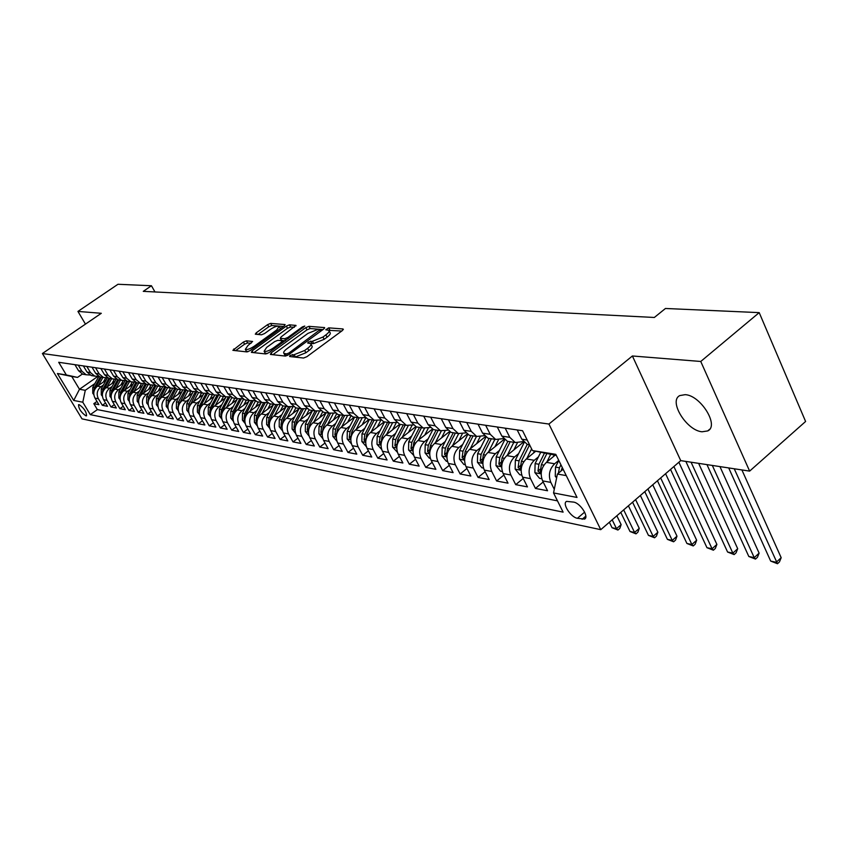 <?xml version="1.0" encoding="UTF-8"?>
<svg xmlns="http://www.w3.org/2000/svg" width="848" height="848" viewBox="0 0 848 848"><rect width="100%" height="100%" fill="white"/><g stroke="black" fill="none" stroke-linecap="round" stroke-linejoin="round"><path stroke-width="1.27" d="M290.101 355.418L289.624 356.52L303.563 358.036L306.891 356.701L342.444 330.497L343.027 328.96L328.706 327.858L325.791 329.777L328.801 330.285C329.681 331.186 328.706 332.723 325.876 334.896L322.95 337.048L312.456 341.267L308.354 342.02L307.707 343.048L310.654 343.578C311.534 344.5 310.538 346.079 307.644 348.305L304.686 350.478L294.171 354.687L290.101 355.418M702.038 431.78L707.72 430.932C719.507 425.781 700.702 395.348 685.205 394.659L679.82 395.571C668.266 400.966 686.541 430.604 702.038 431.78M85.945 415.88L86.538 415.817C86.475 411.81 84.005 408.079 79.129 404.623L78.546 404.687C78.62 408.683 81.079 412.414 85.945 415.88M246.429 340.822L243.387 342.062L232.871 350.33L246.927 351.909L250.033 350.648L284.197 325.939L285.119 324.572L270.65 323.395L267.608 324.636L256.244 332.819L255.29 334.186L261.502 334.801L264.576 333.55L270.258 329.448C274.317 326.798 277.296 325.759 279.193 326.31L276.702 329.978L254.241 346.217C250.16 348.888 247.181 349.938 245.316 349.365L247.902 345.581L252.609 341.479L246.429 340.822L247.616 342.963L244.574 344.203L235.574 350.68M101.304 313.294L77.942 311.417L117.978 284.271L151.442 285.744L143.27 291.352L654.338 317.47L665.457 308.481L759.204 312.626L700.755 361.471L632.396 355.98L548.932 424.042L42.4 353.521L101.304 313.294M271.106 352.895L270.406 354.443L285.331 356.065L288.585 354.761L323.692 329.035L324.604 327.604L308.979 326.342L305.789 327.625L271.106 352.895L272.06 354.623M265.753 353.945L251.4 352.386L252.121 350.871L286.338 326.109L289.454 324.837L295.984 325.409L281.186 336.868L280.243 338.278L284.684 338.744L287.843 337.462L302.365 326.904L304.782 326.067L268.933 352.662L265.753 353.945M96.969 401.443L93.81 403.68L98.898 404.655L94.987 398.125L98.4 398.761C96.206 394.108 97.043 390.101 100.912 386.762L103.414 385.003M105.555 403.023L102.322 405.312L107.516 406.309L103.583 399.715L107.071 400.362C104.855 395.666 105.703 391.617 109.604 388.236L112.137 386.444M114.321 404.634L111.014 406.976L116.324 407.994L112.36 401.337L115.922 402.005C113.696 397.246 114.544 393.165 118.487 389.741L121.052 387.928M123.267 406.277L119.897 408.683L125.313 409.722L121.317 403.001L124.963 403.669C122.716 398.867 123.585 394.744 127.56 391.278L130.157 389.433M132.415 407.952L128.97 410.421L134.503 411.481L130.486 404.687L134.207 405.376C131.949 400.532 132.818 396.355 136.825 392.847L139.454 390.981M141.764 409.669L138.235 412.202L143.895 413.283L139.846 406.425L143.651 407.125C141.372 402.217 142.263 397.998 146.301 394.458L148.962 392.56M151.315 411.418L147.711 414.015L153.499 415.128L149.418 408.195L153.308 408.906C151.018 403.955 151.909 399.684 155.979 396.101L158.682 394.172M161.078 413.209L157.389 415.88L163.304 417.015L159.201 409.997L163.176 410.739C160.876 405.726 161.777 401.411 165.879 397.786L168.614 395.815M171.073 415.043L167.3 417.778L173.342 418.944L169.208 411.852L173.278 412.605C170.957 407.538 171.868 403.171 176.013 399.503L178.78 397.5M181.281 416.909L177.423 419.718L183.613 420.905L179.447 413.739L183.603 414.513C181.271 409.393 182.193 404.973 186.369 401.263L189.178 399.228M191.743 418.817L187.779 421.71L194.118 422.929L189.92 415.679L194.181 416.463C191.828 411.291 192.761 406.817 196.98 403.054L199.821 400.987M202.439 420.778L198.39 423.746L204.866 424.986L200.637 417.661L205.004 418.467C202.63 413.23 203.573 408.704 207.834 404.899L210.717 402.789M213.389 422.77L209.233 425.823L215.869 427.106L211.618 419.686L216.081 420.513C213.696 415.213 214.65 410.644 218.943 406.786L221.869 404.644M224.603 424.816L220.353 427.964L227.147 429.268L222.865 421.763L227.434 422.611C225.027 417.248 225.992 412.616 230.327 408.715L233.295 406.531M236.083 426.904L231.727 430.148L238.691 431.484L234.377 423.894L239.062 424.763C236.645 419.336 237.62 414.651 241.987 410.697L244.998 408.471M247.86 429.046L243.387 432.385L250.52 433.752L246.174 426.078L250.976 426.968C248.538 421.477 249.535 416.728 253.934 412.722L256.997 410.453M259.923 431.24L255.333 434.674L262.647 436.073L258.269 428.314L263.187 429.226C260.739 423.671 261.746 418.859 266.187 414.799L269.293 412.488M272.282 433.487L267.576 437.027L275.081 438.469L270.671 430.604L275.717 431.537C273.247 425.919 274.264 421.043 278.748 416.94L281.896 414.577M284.96 435.787L280.137 439.434L287.822 440.907L283.391 432.957L288.564 433.911C286.083 428.219 287.112 423.29 291.638 419.124L294.839 416.718M297.977 438.14L293.016 441.903L300.902 443.419L296.44 435.374L301.75 436.349C299.249 430.583 300.287 425.59 304.856 421.371L308.11 418.912M311.322 440.557L306.234 444.447L314.322 445.995L309.827 437.844L315.276 438.851C312.764 433.01 313.813 427.954 318.435 423.671L321.731 421.159M325.028 443.038L319.791 447.044L328.102 448.645L323.576 440.388L329.172 441.416C326.65 435.512 327.71 430.381 332.363 426.035L335.723 423.47M339.105 445.571L333.72 449.716L342.253 451.359L337.695 442.995L343.451 444.055C340.896 438.066 341.977 432.872 346.673 428.463L350.086 425.844M353.552 448.179L348.019 452.461L356.796 454.146L352.196 445.677L358.11 446.769C355.545 440.695 356.637 435.427 361.386 430.964L364.852 428.282M368.414 450.85L362.721 455.281L371.731 457.019L367.11 448.433L373.184 449.557C370.608 443.409 371.71 438.066 376.501 433.529L380.031 430.784M383.688 453.595L377.826 458.185L387.091 459.966L382.437 451.263L388.691 452.419C386.094 446.186 387.207 440.769 392.052 436.158L395.634 433.36M399.387 456.415L393.355 461.164L402.895 462.997L398.2 454.178L404.634 455.365C402.026 449.048 403.16 443.546 408.036 438.872L411.693 436.01M415.552 459.309L409.34 464.227L419.145 466.114L414.428 457.178L421.043 458.408C418.414 451.995 419.569 446.419 424.498 441.67L428.219 438.734M432.183 462.277L425.781 467.386L435.872 469.326L431.123 460.263L437.939 461.524C435.3 455.026 436.466 449.366 441.448 444.543L445.232 441.532M449.302 465.34L442.709 470.64L453.108 472.633L448.327 463.443L455.344 464.746C452.684 458.153 453.871 452.408 458.895 447.511L462.754 444.426M466.951 468.478L460.146 473.979L470.852 476.035L466.04 466.718L473.279 468.064C470.608 461.365 471.806 455.535 476.883 450.564L480.805 447.394M485.13 471.711L478.102 477.424L489.148 479.544L484.303 470.099L491.766 471.477C489.073 464.693 490.292 458.768 495.423 453.701L499.419 450.458M503.882 475.039L496.621 480.986L508.016 483.169L503.14 473.576L510.835 474.997C508.132 468.117 509.362 462.096 514.545 456.955L518.626 453.616M523.216 478.463L515.722 484.653L527.467 486.9L522.569 477.17L530.519 478.643C527.795 471.647 529.046 465.531 534.282 460.294L538.438 456.871M543.176 481.982L535.427 488.427L547.554 490.759L542.625 480.88C539.9 473.82 541.162 467.651 546.419 462.361L555.048 455.228M94.987 398.125C92.792 393.493 93.63 389.508 97.488 386.179L106.117 380.116M103.583 399.715C101.368 395.03 102.216 391.013 106.106 387.642L114.893 381.441M112.36 401.337C110.134 396.61 110.982 392.539 114.915 389.137L123.872 382.798M121.317 403.001C119.08 398.221 119.95 394.108 123.903 390.663L133.041 384.186M130.486 404.687C128.228 399.864 129.097 395.698 133.094 392.221L142.4 385.596M139.846 406.425C137.577 401.539 138.457 397.341 142.485 393.811L151.983 387.038M149.418 408.195C147.128 403.256 148.018 399.005 152.078 395.444L161.767 388.501M159.201 409.997C156.901 405.015 157.802 400.712 161.894 397.108L171.784 390.006M169.208 411.852C166.897 406.807 167.798 402.461 171.932 398.804L182.023 391.532M179.447 413.739C177.115 408.641 178.038 404.242 182.203 400.553L192.496 393.101M189.92 415.679C187.578 410.527 188.5 406.075 192.708 402.334L203.223 394.691M200.637 417.661C198.284 412.446 199.216 407.941 203.456 404.157L214.205 396.323M211.618 419.686C209.244 414.418 210.187 409.86 214.47 406.022L225.441 397.998M222.865 421.763C220.469 416.432 221.423 411.821 225.738 407.941L236.963 399.694M234.377 423.894C231.97 418.499 232.935 413.835 237.292 409.902L248.761 401.433M246.174 426.078C243.747 420.619 244.733 415.891 249.121 411.905L260.855 403.213M258.269 428.314C255.831 422.781 256.817 418 261.248 413.962L273.247 405.037M270.671 430.604C268.212 425.007 269.219 420.163 273.692 416.082L285.967 406.902M283.391 432.957C280.911 427.286 281.928 422.389 286.444 418.244L299.015 408.8M296.44 435.374C293.938 429.629 294.977 424.668 299.524 420.46L312.403 410.75M309.827 437.844C307.315 432.035 308.365 427 312.954 422.739L326.151 412.743M323.576 440.388C321.053 434.505 322.102 429.395 326.745 425.081L340.143 414.873M337.695 442.995C335.151 437.038 336.221 431.865 340.907 427.487L354.422 417.131M352.196 445.677C349.641 439.635 350.722 434.399 355.45 429.957L369.092 419.453M367.11 448.433C364.534 442.317 365.636 436.996 370.406 432.491L384.176 421.827M382.437 451.263C379.84 445.062 380.964 439.677 385.776 435.098L399.694 424.265M398.2 454.178C395.592 447.892 396.726 442.433 401.592 437.78L415.774 426.671M414.428 457.178C411.799 450.807 412.944 445.264 417.863 440.547L432.363 429.12M431.123 460.263C428.484 453.807 429.65 448.179 434.611 443.387L449.472 431.6M448.327 463.443C445.666 456.892 446.843 451.178 451.857 446.313L467.131 434.123M466.04 466.718C463.368 460.072 464.566 454.274 469.622 449.323L485.363 436.678M484.303 470.099C481.622 463.347 482.83 457.464 487.939 452.44L504.2 439.285M503.14 473.576C500.437 466.729 501.666 460.75 506.828 455.641L523.672 441.914M522.569 477.17C519.856 470.216 521.107 464.142 526.311 458.948L535.65 451.284M573.64 502.101L566.591 501.38C561.821 503.362 570.725 517.291 577.393 518.298L584.537 519.093C589.392 517.163 580.35 503.023 573.64 502.101M548.932 424.042L600.755 529.671L82.002 418.859L42.4 353.521M93.81 403.68L97.372 409.605L90.291 414.63L563.104 512.139L553.543 492.932L557.412 474.043L563.136 469.273M90.291 414.63L82.797 402.206L73.723 400.457L57.41 373.512L66.356 374.964L58.703 362.287L522.569 430.731L532.438 450.553L555.779 454.337L577.022 497.447L553.543 492.932M554.274 489.328L550.829 482.395C548.094 475.293 549.366 469.082 554.656 463.761L558.747 460.358M529.661 444.977L527.329 444.437L521.817 439.2L517.195 429.936M74.921 364.682L78.557 370.746L82.786 374.222L85.415 374.646M90.1 375.039L86.167 374.763L81.927 371.265L78.281 365.181M83.38 365.933L87.037 372.049L91.298 375.569L93.948 375.993M98.75 376.385L94.753 376.12L90.482 372.579L86.803 366.442M92.008 367.205L95.697 373.385L99.99 376.947L102.661 377.371M107.59 377.763L103.52 377.498L99.216 373.936L95.517 367.725M100.827 368.509L104.548 374.752L108.873 378.346L111.565 378.77L107.071 386.964M116.621 379.173L112.477 378.918L108.141 375.314L104.41 369.039M109.848 369.834L113.59 376.152L117.946 379.777L120.66 380.211M125.854 380.614L121.624 380.36L117.257 376.724L113.505 370.375M119.059 371.201L122.833 377.583L127.221 381.24L129.956 381.674M135.288 382.077L130.984 381.844L126.585 378.155L122.812 371.753M128.483 372.59L132.277 379.035L136.698 382.745L139.464 383.179M144.934 383.582L140.556 383.349L136.115 379.628L132.309 373.152M138.118 374.01L141.945 380.529L146.397 384.271L149.184 384.716M154.792 385.119L150.34 384.897L145.867 381.134L142.04 374.583M147.976 375.463L151.824 382.056L156.318 385.84L159.127 386.285M164.894 386.688L160.346 386.476L155.841 382.681L151.983 376.056M158.067 376.947L161.936 383.614L166.462 387.441L169.293 387.886M175.218 388.289L170.586 388.098L166.049 384.25L162.159 377.551M168.381 378.473L172.292 385.215L176.85 389.084L179.702 389.529M185.786 389.932L181.069 389.751L176.501 385.872L172.579 379.088M178.949 380.031L182.882 386.858L187.482 390.758L190.355 391.214M196.619 391.617L191.807 391.447L187.196 387.515L183.242 380.667M189.772 381.632L193.736 388.532L198.368 392.486L201.262 392.942M207.696 393.334L202.789 393.186L198.146 389.211L194.171 382.278M200.849 383.264L204.845 390.25L209.509 394.246L212.435 394.702M219.06 395.094L214.046 394.956L209.361 390.939L205.364 383.932M212.212 384.939L216.229 391.999L220.936 396.048L223.883 396.514M230.698 396.896L225.579 396.779L220.862 392.719L216.834 385.617M223.851 386.656L227.9 393.801L232.638 397.892L235.617 398.369M242.623 398.74L237.408 398.645L232.649 394.543L228.589 387.356M235.786 388.416L239.857 395.656L244.637 399.79L247.637 400.267M254.856 400.638L249.524 400.563L244.733 396.408L240.641 389.137M248.019 390.218L252.132 397.542L256.944 401.729L259.976 402.217M267.406 402.567L261.958 402.524L257.124 398.316L253.001 390.96M260.569 392.073L264.714 399.493L269.569 403.733L272.621 404.21M280.275 404.56L274.71 404.538L269.834 400.277L265.689 392.825M273.459 393.97L277.625 401.486L282.522 405.779L285.596 406.256M293.493 406.595L287.801 406.605L282.882 402.302L278.706 394.744M286.688 395.921L290.885 403.531L295.814 407.877L298.92 408.365M307.05 408.683L301.231 408.725L296.281 404.369L292.072 396.726M300.266 397.935L304.496 405.63L309.467 410.029L312.605 410.527M320.989 410.824L315.032 410.909L310.039 406.489L305.799 398.751M314.216 399.991L318.477 407.793L323.491 412.245L326.65 412.743M335.31 413.029L329.215 413.146L324.18 408.672L319.908 400.828M328.558 402.1L332.851 410.008L337.907 414.524L341.087 415.022M350.023 415.287L343.779 415.446L338.712 410.92L334.409 402.97M343.302 404.284L347.627 412.298L352.715 416.866L355.927 417.364M365.149 417.598L358.757 417.82L353.648 413.23L349.312 405.164M358.46 406.521L362.817 414.64L367.947 419.272L371.191 419.781M380.72 419.983L374.169 420.248L369.018 415.594L364.651 407.432M374.063 408.821L378.452 417.057L383.625 421.742L386.889 422.262M396.737 422.431L390.016 422.749L384.822 418.043L380.434 409.754M390.122 411.185L394.532 419.537L399.747 424.286L403.044 424.806M413.22 424.943L406.34 425.336L401.104 420.555L396.673 412.149M406.658 413.623L411.1 422.092L416.357 426.915L419.675 427.434M430.212 427.519L423.141 427.986L417.863 423.141L413.411 414.619M423.693 416.135L428.166 424.731L433.466 429.618L436.815 430.148M447.712 430.18L440.451 430.72L435.13 425.813L430.646 417.163M441.246 418.732L445.751 427.445L451.094 432.395L454.475 432.936M465.753 432.904L458.291 433.54L452.938 428.558L448.412 419.792M459.34 421.403L463.877 430.243L469.262 435.268L472.675 435.808M484.356 435.713L476.693 436.444L471.287 431.388L466.739 422.495M478.018 424.159L482.586 433.137L488.013 438.236L491.448 438.776M503.553 438.607L495.677 439.444L490.229 434.314L485.65 425.283M497.288 427L501.889 436.116L507.358 441.289L510.825 441.829M523.375 441.585L515.266 442.539L509.786 437.335L505.175 428.166M535.427 488.427L530.519 478.643M515.722 484.653L510.835 474.997M496.621 480.986L491.766 471.477M478.102 477.424L473.279 468.064M460.146 473.979L455.344 464.746M442.709 470.64L437.939 461.524M425.781 467.386L421.043 458.408M409.34 464.227L404.634 455.365M393.355 461.164L388.691 452.419M377.826 458.185L373.184 449.557M362.721 455.281L358.11 446.769M348.019 452.461L343.451 444.055M333.72 449.716L329.172 441.416M319.791 447.044L315.276 438.851M306.234 444.447L301.75 436.349M293.016 441.903L288.564 433.911M280.137 439.434L275.717 431.537M267.576 437.027L263.187 429.226M255.333 434.674L250.976 426.968M243.387 432.385L239.062 424.763M231.727 430.148L227.434 422.611M220.353 427.964L216.081 420.513M209.233 425.823L205.004 418.467M198.39 423.746L194.181 416.463M187.779 421.71L183.603 414.513M177.423 419.718L173.278 412.605M167.3 417.778L163.176 410.739M157.389 415.88L153.308 408.906M147.711 414.015L143.651 407.125M138.235 412.202L134.207 405.376M128.97 410.421L124.963 403.669M119.897 408.683L115.922 402.005M111.014 406.976L107.071 400.362M102.322 405.312L98.4 398.761M97.372 409.605L557.486 500.861M97.679 376.523L79.479 389.274L85.288 390.303L94.87 383.582M557.412 474.043L566.263 475.611M556.32 455.429L532.438 450.553M632.396 355.98L680.732 460.634L749.632 471.117L700.755 361.471M749.632 471.117L805.6 421.477L759.204 312.626M77.942 311.417L85.457 324.116M680.732 460.634L600.755 529.671M154.972 291.945L151.442 285.744M82.341 374.063L77.539 377.402L71.762 376.47L79.479 389.274L73.723 400.457M66.356 374.964L77.539 377.402M85.288 390.303L82.797 402.206M57.41 373.512L71.762 376.47M292.878 356.881L295.411 356.955L305.916 352.747L304.686 350.478M310.993 344.224L311.873 345.846C312.753 346.768 311.757 348.348 308.873 350.574L305.916 352.747M329.151 330.943L330.01 332.543C330.89 333.444 329.914 334.992 327.095 337.165L324.169 339.317L313.675 343.535L310.718 343.631M341.712 331.038L328.876 330.338M322.971 329.565L310.167 328.547L306.976 329.84L272.876 354.718M286.677 353.892L288.956 352.98L320.374 329.448L318.265 329.225L307.941 333.402L286.995 348.698C284.101 350.913 283.084 352.482 283.942 353.404L286.677 353.892L287.514 355.418M284.833 355.036L286.052 355.937L284.822 353.701M253.87 352.662L287.514 328.271L286.338 326.109M294.362 327.307L290.631 327.01L287.514 328.271M281.345 340.292L285.129 340.875M266.664 347.404L264.099 351.263C266.039 351.867 269.092 350.796 273.257 348.072L281.313 342.21L281.992 340.695L277.837 340.313L274.688 341.585L266.664 347.404M265.042 352.991L267.162 353.637M251.061 343.302L247.616 342.963M246.27 351.083L247.945 351.729M280.508 328.6L279.448 326.766M283.486 326.448L271.816 325.526L268.774 326.766L258.046 334.494M556.617 477.912L555.27 476.269L555.504 467.11L558.79 460.453M561.016 471.032L562.288 467.555M560.931 464.799L559.447 467.799L558.323 473.279M728.708 467.937L770.684 561.09L776.249 562.266L781.178 557.698L741.905 469.94M734.241 468.774L777.489 563.729L770.684 561.09M781.178 557.698L779.46 561.906L777.489 563.729M553.521 456.489L554.21 455.09M546.886 461.98L550.596 454.496M541.787 478.76L539.582 478.357L534.887 472.612L535.099 463.602L540.653 452.429M544.374 453.277L538.925 464.259L537.971 471.032L540.155 473.046L541.353 464.683L546.737 453.818M706.956 464.619L748.816 556.489L754.222 557.624L759.119 553.14L719.941 466.601M712.331 465.446L754.222 557.624L755.494 559.086L748.816 556.489M759.119 553.14L757.455 557.295L755.494 559.086M533.381 453.139L534.441 451.009M526.809 458.535L531.611 448.889M521.732 475.092L519.76 474.721L515.139 469.071L515.34 460.199L524.202 442.455M527.244 444.405L519.05 460.835L518.117 467.502L520.227 469.474L521.403 461.238L529.587 444.818M685.841 461.407L727.584 552.027L732.842 553.129L737.696 548.709L698.635 463.358M691.067 462.202L732.842 553.129L734.145 554.581L727.584 552.027M737.696 548.709L736.085 552.811L734.145 554.581M513.867 449.896L517.301 443.038M507.358 455.206L513.814 442.306M502.313 471.53L500.543 471.202L496.006 465.637L496.197 456.902L504.772 439.783M507.878 441.373L499.779 457.517L498.868 464.089L500.924 466.029L502.069 457.909L510.167 441.734M670.535 469.432L706.956 547.691L712.066 548.762L716.889 544.416L678.877 462.234M673.895 466.538L712.066 548.762L713.401 550.204L706.956 547.691M716.889 544.416L715.32 548.465L713.401 550.204M494.956 446.758L498.359 439.985M488.512 451.973L494.872 439.317M483.477 468.075L481.918 467.789L477.445 462.308L477.625 453.701L485.978 437.144M489.116 438.405L481.113 454.305L480.212 460.771L482.215 462.679L483.318 454.687L491.342 438.755M657.433 480.752L686.912 543.473L691.873 544.511L696.664 540.229L665.585 473.714M660.666 477.965L691.873 544.511L693.24 545.942L686.912 543.473M696.664 540.229L695.148 544.236L693.24 545.942M476.608 443.716L480.01 436.985M470.227 448.846L476.502 436.413M465.223 464.725L463.856 464.481L459.457 459.075L459.616 450.606L467.757 434.536M470.916 435.533L462.997 451.189L462.118 457.549L464.068 459.436L465.149 451.549L473.078 435.872M644.777 491.67L667.418 539.37L672.241 540.388L676.99 536.169L652.748 484.791M647.904 488.978L672.241 540.388L673.63 541.798L667.418 539.37M676.99 536.169L675.527 540.112L673.63 541.798M458.81 440.759L462.224 434.028M452.482 445.804L458.651 433.657M447.511 461.482L446.324 461.259L441.988 455.948L442.147 447.596L450.097 431.961M453.267 432.745L445.423 448.157L444.553 454.433L446.461 456.288L447.511 448.518L455.355 433.074M632.566 502.207L648.455 535.385L653.151 536.371L657.868 532.215L640.367 495.476M635.587 499.61L653.151 536.371L654.561 537.78L648.455 535.385M657.868 532.215L656.447 536.116L654.561 537.78M441.532 437.897L444.977 431.123M435.268 442.868L441.31 430.985M430.318 458.333L429.3 458.143L425.039 452.906L425.187 444.67L432.978 429.417M436.116 430.031L428.367 445.221L427.509 451.401L429.374 453.224L430.392 445.571L438.151 430.36M620.778 512.393L630.011 531.495L634.569 532.459L639.254 528.368L628.41 505.8M623.683 509.881L634.569 532.459L636.011 533.858L630.011 531.495M639.254 528.368L637.876 532.226L636.011 533.858M424.753 435.109L428.261 428.251M418.541 440.006L424.498 428.367M413.623 455.27L408.566 449.949L408.704 441.829L416.357 426.915L423.141 427.986M419.463 427.403L411.799 442.37L410.951 448.465L412.775 450.256L413.76 442.709L421.435 427.721M609.373 522.23L612.044 527.721L616.496 528.654L621.139 524.626L616.846 515.775M612.182 519.803L616.496 528.654L617.948 530.042L612.044 527.721M621.139 524.626L619.803 528.431L617.948 530.042M408.45 432.416L412.043 425.42M402.291 437.229L408.174 425.791M397.405 452.291L392.571 447.076L392.698 439.073L400.267 424.371M396.864 446.546L397.606 439.921L405.206 425.155M403.288 424.848L395.698 439.593L394.871 445.603L396.811 447.172M392.603 429.788L396.302 422.611M386.508 434.536L392.327 423.258M381.642 449.408L377.01 444.288L377.127 436.402L384.621 421.901M381.091 443.154L381.907 437.218L389.423 422.664M387.557 422.368L380.052 436.9L379.236 442.826L380.964 444.575M377.19 427.233L380.879 420.12M371.159 431.908L376.925 420.767M366.315 446.599L361.884 441.575L361.99 433.794L369.41 419.495M365.838 440.441L366.643 434.589L374.085 420.237M372.272 419.951L364.841 434.282L364.036 440.123L365.679 441.861M362.202 424.753L365.689 418.043M356.224 429.364L361.958 418.329M351.411 443.864L347.171 438.935L347.267 431.25L354.612 417.163M350.977 437.674L351.793 432.035L359.128 417.937M357.39 417.598L350.033 431.727L349.249 437.494L350.796 439.232M347.616 422.346L350.945 415.965M341.691 426.883L347.404 415.923M336.91 441.204L332.851 436.36L332.946 428.791L340.207 414.884M336.497 434.929L337.345 429.544L344.574 415.7M342.91 415.308L335.638 429.247L334.854 434.939L336.296 436.656M333.423 419.993L336.603 413.919M327.551 424.466L333.253 413.57M322.802 438.617L318.901 433.858L318.996 426.385L326.183 412.669M322.42 432.247L323.279 427.127L330.423 413.485M328.823 413.082L321.615 426.841L320.851 432.448L322.187 434.134M319.59 417.714L322.653 411.884M313.771 422.124L319.484 411.259M309.022 435.989L305.322 431.42L305.407 424.042L312.53 410.517M308.704 429.65L309.584 424.763L316.643 411.322M315.085 410.93L307.962 424.488L307.199 430.021L308.449 431.664M306.128 415.488L309.075 409.881M300.362 419.834L306.075 408.98M295.57 433.349L292.094 429.046L292.168 421.763L299.217 408.407M295.358 427.116L296.238 422.463L303.245 409.181M301.687 408.874L294.659 422.198L293.917 427.657L295.062 429.258M293.005 413.315L295.878 407.888M287.292 417.608L293.026 406.743M282.479 430.784L279.204 426.735L279.268 419.548L286.253 406.362M282.342 424.647L283.232 420.226L290.186 407.093M288.627 406.86L281.695 419.961L280.964 425.357L282.024 426.894M280.211 411.206L283.041 405.853M274.54 415.435L280.306 404.581M269.717 428.304L266.632 424.488L266.696 417.375L273.607 404.369M269.675 422.24L270.565 418.043L277.466 405.026M275.918 404.878L269.06 417.788L268.339 423.11L269.314 424.594M267.735 409.139L270.533 403.881M262.117 413.326L267.724 402.789M257.283 425.876L254.379 422.283L254.432 415.266L261.279 402.418M257.315 419.898L258.205 415.912L265.074 403.001M263.527 402.917L256.743 415.668L256.022 420.926L256.923 422.346M255.566 407.135L258.333 401.952M250.001 411.259L255.46 401.03M245.157 423.534L242.422 420.142L242.475 413.209L249.248 400.521M245.263 417.619L246.143 413.835L253.001 401.009M251.443 400.998L244.722 413.591L244.012 418.795L244.839 420.152M243.694 405.174L246.418 400.076M238.171 409.245L243.503 399.291M233.327 421.244L230.751 418.043L230.794 411.195L237.504 398.687M233.507 415.393L234.387 411.81L241.214 399.048M239.666 399.111L232.988 411.577L232.299 416.707L233.041 418M232.108 403.266L234.801 398.231M226.639 407.284L231.854 397.564M221.794 419.018L219.367 415.997L219.399 409.234L226.024 396.928M222.038 413.22L222.907 409.838L229.734 397.129M228.186 397.246L221.551 409.605L220.862 414.672L221.54 415.902M220.787 401.401L223.459 396.44M215.371 405.365L220.48 395.868M210.527 416.845L208.248 414.004L208.279 407.316L214.809 395.189M210.845 411.1L211.703 407.909L218.519 395.232M216.971 395.422L210.368 407.676L209.689 412.69L210.304 413.845M209.742 399.578L212.371 394.691M204.368 403.489L209.382 394.193M199.534 414.725L197.383 412.054L197.414 405.45L203.88 393.483M199.916 409.033L200.753 406.022L207.59 393.366M206.032 393.62L199.46 405.8L198.792 410.75L199.344 411.831M198.951 397.797L201.548 392.984M193.62 401.666L198.57 392.518M188.797 412.669L186.772 410.156L186.804 403.616L193.196 391.797M189.242 407.008L196.8 391.734M195.347 391.85L188.797 403.966L188.627 409.87M188.404 396.058L190.98 391.31M183.126 399.885L188.023 390.843M178.313 410.655L176.405 408.291L176.426 401.835L182.776 390.144M178.811 405.047L186.231 390.197M184.928 390.112L178.377 402.164L178.165 407.941M178.101 394.362L180.645 389.677M172.865 398.136L177.709 389.221M168.063 408.694L166.272 406.478L166.293 400.086L172.589 388.522M168.625 403.118L175.907 388.681M174.741 388.405L168.201 400.415L167.936 406.054M168.021 392.698L170.543 388.087M162.827 396.429L167.628 387.631M158.046 406.786L156.361 404.697L156.382 398.38L162.636 386.921M158.671 401.242L165.816 387.186M164.788 386.709L158.247 398.698L157.951 404.21M158.173 391.076L160.632 386.571M153.022 394.765L157.77 386.073M148.252 404.92L146.672 402.959L146.683 396.716L152.905 385.342M148.941 399.397L155.958 385.702M154.961 385.215L148.517 397.023L148.177 402.408M148.538 389.497L150.944 385.087M143.429 393.133L148.135 384.547M138.669 403.097L137.196 401.263L137.206 395.083L143.397 383.784M139.422 397.606L146.333 384.25M145.337 383.805L138.987 395.391L138.616 400.638M139.104 387.939L141.478 383.614M134.048 391.543L138.701 383.052M129.309 401.316L127.931 399.599L127.931 393.483L134.101 382.257M130.104 395.857L136.931 382.777M135.913 382.416L129.68 393.779L129.267 398.899M129.882 386.423L132.224 382.162M124.857 389.985L129.468 381.6M120.14 399.578L118.847 397.966L118.858 391.914L124.995 380.752M120.999 394.14L127.741 381.324M126.702 381.049L120.564 392.211L120.119 397.203M120.851 384.939L123.172 380.731M115.869 388.458L120.437 380.169M111.173 397.871L109.964 396.376L109.964 390.387L116.102 379.268M112.084 392.454L118.741 379.904M117.702 379.692L111.639 390.674L111.173 395.539M112.01 383.476L114.31 379.31M102.396 396.217L101.272 394.818L101.262 388.893L107.389 377.805M103.361 390.822L109.933 378.515M112.477 378.918L108.873 378.346L102.905 389.168L102.407 393.907M103.35 382.056L105.64 377.911M98.453 385.501L102.926 377.402M93.799 394.585L92.75 393.281L92.75 387.419L98.834 376.427M94.828 389.211L101.304 377.148M100.276 376.989L94.351 387.695L93.831 392.295M97.488 386.179L100.912 386.762M106.106 387.642L109.604 388.236M114.915 389.137L118.487 389.741M123.903 390.663L127.56 391.278M133.094 392.221L136.825 392.847M142.485 393.811L146.301 394.458M152.078 395.444L155.979 396.101M161.894 397.108L165.879 397.786M171.932 398.804L176.013 399.503M182.203 400.553L186.369 401.263M192.708 402.334L196.98 403.054M203.456 404.157L207.834 404.899M214.47 406.022L218.943 406.786M225.738 407.941L230.327 408.715M237.292 409.902L241.987 410.697M249.121 411.905L253.934 412.722M261.248 413.962L266.187 414.799M273.692 416.082L278.748 416.94M286.444 418.244L291.638 419.124M299.524 420.46L304.856 421.371M312.954 422.739L318.435 423.671M326.745 425.081L332.363 426.035M340.907 427.487L346.673 428.463M355.45 429.957L361.386 430.964M370.406 432.491L376.501 433.529M385.776 435.098L392.052 436.158M401.592 437.78L408.036 438.872M417.863 440.547L424.498 441.67M434.611 443.387L441.448 444.543M451.857 446.313L458.895 447.511M469.622 449.323L476.883 450.564M487.939 452.44L495.423 453.701M506.828 455.641L514.545 456.955M526.311 458.948L534.282 460.294M546.419 462.361L554.656 463.761M521.817 439.2L527.202 440.027M78.557 370.746L81.927 371.265M87.037 372.049L90.482 372.579M95.697 373.385L99.216 373.936M104.548 374.752L108.141 375.314M113.59 376.152L117.257 376.724M122.833 377.583L126.585 378.155M132.277 379.035L136.115 379.628M141.945 380.529L145.867 381.134M151.824 382.056L155.841 382.681M161.936 383.614L166.049 384.25M172.292 385.215L176.501 385.872M182.882 386.858L187.196 387.515M193.736 388.532L198.146 389.211M204.845 390.25L209.361 390.939M216.229 391.999L220.862 392.719M227.9 393.801L232.649 394.543M239.857 395.656L244.733 396.408M252.132 397.542L257.124 398.316M264.714 399.493L269.834 400.277M277.625 401.486L282.882 402.302M290.885 403.531L296.281 404.369M304.496 405.63L310.039 406.489M318.477 407.793L324.18 408.672M332.851 410.008L338.712 410.92M347.627 412.298L353.648 413.23M362.817 414.64L369.018 415.594M378.452 417.057L384.822 418.043M394.532 419.537L401.104 420.555M411.1 422.092L417.863 423.141M428.166 424.731L435.13 425.813M445.751 427.445L452.938 428.558M463.877 430.243L471.287 431.388M482.586 433.137L490.229 434.314M501.889 436.116L509.786 437.335M542.625 480.88L550.829 482.395M585.83 516.125L582.131 519.294M584.632 512.128L577.393 518.298M295.411 356.955L294.171 354.687M308.873 350.574L307.644 348.305M311.863 343.366L310.644 341.108M313.675 343.535L312.456 341.267M324.169 339.317L322.95 337.048M327.095 337.165L325.876 334.896M329.904 330.105L328.706 327.858M343.355 329.586L343.027 328.96M293.62 356.764L292.38 354.496M306.976 329.84L305.789 327.625M310.167 328.547L308.979 326.342M324.625 328.112L324.307 327.519M289.539 354.061L288.956 352.98M320.3 331.515L319.728 330.444M253.064 352.567L252.121 350.871M290.631 327.01L289.454 324.837M296.005 325.865L295.708 325.325M281.716 340.557L280.518 338.363M285.638 340.504L284.684 338.744M288.405 338.49L287.843 337.462M302.916 327.932L302.365 326.904M273.819 349.1L273.257 348.072M281.875 343.239L281.313 342.21M254.792 347.214L254.241 346.217M277.243 330.964L276.702 329.978M257.114 334.409L256.244 332.819M268.774 326.766L267.608 324.636M271.816 325.526L270.65 323.395M234.779 350.595L233.847 348.92M244.574 344.203L243.387 342.062M555.387 476.417L556.871 476.682M561.959 468.223L562.68 468.35M555.504 467.11L559.447 467.799M535.003 472.749L541.151 473.862M541.353 464.683L543.928 465.117M535.099 463.602L538.925 464.259M540.229 469.167L537.971 471.032M515.255 469.209L521.107 470.258M521.403 461.238L523.841 461.662M515.34 460.199L519.05 460.835M520.29 465.722L518.117 467.502M496.112 465.775L501.677 466.771M502.069 457.909L504.38 458.312M496.197 456.902L499.779 457.517M500.967 462.372L498.868 464.089M477.562 462.446L482.841 463.39M483.318 454.687L485.512 455.058M477.625 453.701L481.113 454.305M482.236 459.128L480.212 460.771M459.563 459.213L464.587 460.114M465.149 451.549L467.227 451.91M459.616 450.606L462.997 451.189M464.079 455.98L462.118 457.549M442.094 456.076L446.875 456.934M447.511 448.518L449.472 448.857M442.147 447.596L445.423 448.157M446.451 452.917L444.553 454.433M425.145 453.033L429.682 453.85M430.392 445.571L432.257 445.889M425.187 444.67L428.367 445.221M429.353 449.949L427.509 451.401M408.672 450.076L412.987 450.85M413.76 442.709L415.531 443.006M408.704 441.829L411.799 442.37M412.732 447.055L410.951 448.465M392.666 447.203L396.769 447.945M397.606 439.921L399.281 440.207M392.698 439.073L395.698 439.593M396.599 444.246L394.871 445.603M377.116 444.416L381.006 445.115M381.907 437.218L383.497 437.494M377.127 436.402L380.052 436.9M380.911 441.522L379.236 442.826M361.979 441.691L365.689 442.359M366.643 434.589L368.138 434.844M361.99 433.794L364.841 434.282M365.658 438.861L364.036 440.123M347.267 439.052L350.786 439.688M351.793 432.035L353.213 432.279M347.267 431.25L350.033 431.727M350.818 436.285L349.249 437.494M332.946 436.487L336.285 437.08M337.345 429.544L338.681 429.777M332.946 428.791L335.638 429.247M336.38 433.763L334.854 434.939M318.996 433.985L322.176 434.547M323.279 427.127L324.551 427.339M318.996 426.385L321.615 426.841M322.325 431.314L320.851 432.448M305.418 431.547L308.428 432.088M309.584 424.763L310.781 424.975M305.407 424.042L307.962 424.488M308.64 428.929L307.199 430.021M292.189 429.162L295.051 429.682M296.238 422.463L297.372 422.664M292.168 421.763L294.659 422.198M295.316 426.597L293.917 427.657M279.299 426.851L282.013 427.339M283.232 420.226L284.303 420.407M279.268 419.548L281.695 419.961M282.32 424.329L280.964 425.357M266.728 424.594L269.293 425.06M270.565 418.043L271.572 418.212M266.696 417.375L269.06 417.788M269.664 422.124L268.339 423.11M254.464 422.399L256.902 422.834M258.205 415.912L259.149 416.082M254.432 415.266L256.743 415.668M257.294 419.983L256.022 420.926M242.507 420.248L244.818 420.661M246.143 413.835L247.044 413.994M242.475 413.209L244.722 413.591M245.178 417.926L244.012 418.795M230.836 418.149L233.03 418.552M234.387 411.81L235.225 411.958M230.794 411.195L232.988 411.577M233.359 415.923L232.299 416.707M219.452 416.114L221.519 416.485M222.907 409.838L223.692 409.976M219.399 409.234L221.551 409.605M221.826 413.962L220.862 414.672M208.332 414.11L210.283 414.46M211.703 407.909L212.445 408.036M208.279 407.316L210.368 407.676M210.58 412.043L209.689 412.69M197.467 412.16L199.312 412.499M200.753 406.022L201.453 406.139M197.414 405.45L199.46 405.8M199.587 410.167L198.792 410.75M186.857 410.262L188.606 410.57M190.069 404.178L190.715 404.295M186.804 403.616L188.797 403.966M188.86 408.333L188.139 408.863M176.49 408.397L178.133 408.694M179.617 402.387L180.221 402.482M176.426 401.835L178.377 402.164M178.366 406.542L177.73 407.008M166.356 406.574L167.904 406.86M169.409 400.627L169.971 400.722M166.293 400.086L168.201 400.415M168.127 404.793L167.554 405.206M156.445 404.803L157.908 405.058M159.424 398.91L159.954 398.995M156.382 398.38L158.247 398.698M146.757 403.065L148.124 403.309M146.683 396.716L148.517 397.023M137.281 401.358L138.563 401.592M137.206 395.083L138.987 395.391M128.006 399.694L129.214 399.906M127.931 393.483L129.68 393.779M118.932 398.062L120.056 398.263M118.858 391.914L120.564 392.211M110.049 396.472L111.099 396.663M109.964 390.387L111.639 390.674M101.347 394.914L102.332 395.083M101.262 388.893L102.905 389.168M92.824 393.377L93.736 393.546M92.75 387.419L94.351 387.695M709.659 429.247L707.72 430.932M527.329 444.437L529.576 444.797M507.358 441.289L515.266 442.539M488.013 438.236L495.677 439.444M469.262 435.268L476.693 436.444M451.094 432.395L458.291 433.54M433.466 429.618L440.451 430.72M399.747 424.286L406.34 425.336M383.625 421.742L390.016 422.749M367.947 419.272L374.169 420.248M352.715 416.866L358.757 417.82M337.907 414.524L343.779 415.446M323.491 412.245L329.215 413.146M309.467 410.029L315.032 410.909M295.814 407.877L301.231 408.725M282.522 405.779L287.801 406.605M269.569 403.733L274.71 404.538M256.944 401.729L261.958 402.524M244.637 399.79L249.524 400.563M232.638 397.892L237.408 398.645M220.936 396.048L225.579 396.779M209.509 394.246L214.046 394.956M198.368 392.486L202.789 393.186M187.482 390.758L191.807 391.447M176.85 389.084L181.069 389.751M166.462 387.441L170.586 388.098M156.318 385.84L160.346 386.476M146.397 384.271L150.34 384.897M136.698 382.745L140.556 383.349M127.221 381.24L130.984 381.844M117.946 379.777L121.624 380.36M99.99 376.947L103.52 377.498M91.298 375.569L94.753 376.12M82.786 374.222L86.167 374.763M585.279 518.467L584.537 519.093M321.148 330.9L320.449 329.586M285.172 355.651L283.942 353.404M281.441 340.472L280.243 338.278M265.307 353.468L264.099 351.263M283.115 342.338L282.363 340.96M246.514 351.528L245.316 349.365"/></g></svg>
